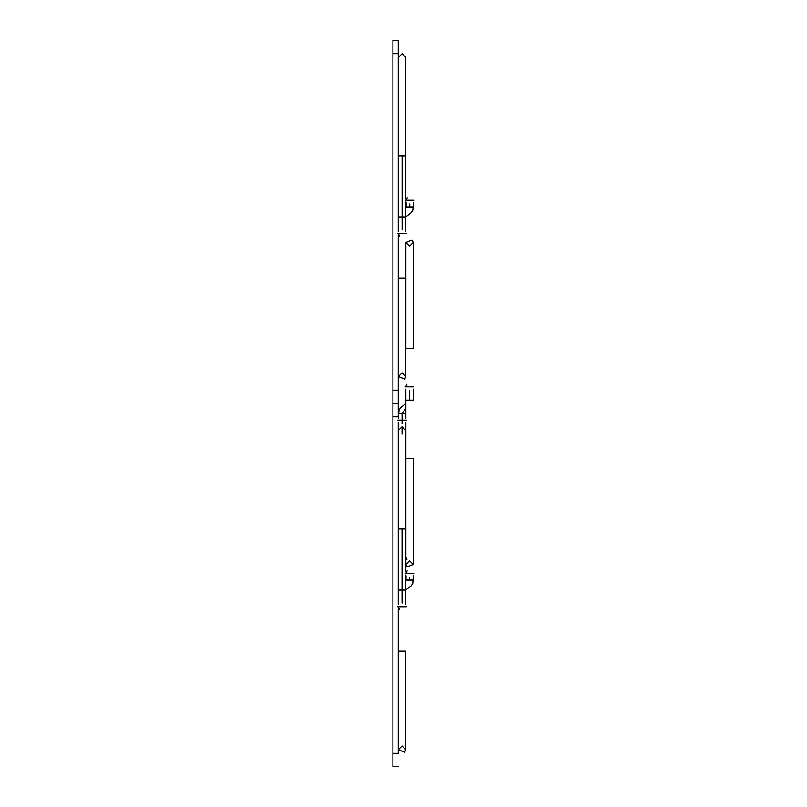 <?xml version="1.0" encoding="UTF-8"?>
<svg xmlns="http://www.w3.org/2000/svg" width="807" height="807" viewBox="0 0 807 807"><rect width="100%" height="100%" fill="white"/><g stroke="black" fill="none" stroke-linecap="round" stroke-linejoin="round"><path stroke-width="1.21" d="M398.244 403.5L398.244 418.087L398.244 403.5L392.908 403.5L398.244 403.5L398.244 390.174L398.244 403.5L392.908 403.5L392.908 416.826L398.244 416.826L392.908 416.826L392.908 753.324L398.244 753.324L398.244 608.831L398.244 753.324L392.908 753.324L392.908 766.65L398.244 766.65L392.908 766.65L392.908 403.5L398.244 403.5M398.244 422.232L398.244 604.625L398.244 422.232M406.042 573.02L407.101 570.821L406.022 573.484M409.684 577.076L409.684 580.082L413.355 580.082L409.684 580.082L409.684 577.076M405.689 580.899L406.022 580.082L409.684 580.082L406.022 580.082L406.022 575.724M399.435 609.325L398.365 606.733L405.689 606.733L398.365 606.733M402.027 603.061L402.027 590.068L398.365 590.068L402.027 590.068L402.027 603.061M405.689 604.423L405.689 590.068L402.027 590.068L405.689 590.068L411.217 585.741L412.72 583.431L413.355 575.724M402.027 590.068L402.027 528.968L398.365 528.968L402.027 528.968L402.027 590.068M405.689 571.749L405.689 528.968L402.027 528.968L405.689 528.968L405.689 430.484L402.027 426.822L398.365 430.484L398.365 604.423M402.027 426.822L402.027 434.156M402.027 745.991L405.689 749.663L404.62 752.245L405.689 749.663L404.62 752.245L398.365 749.663L404.62 752.245L398.365 749.663L402.027 745.991M405.689 651.178L398.365 651.178L405.689 651.178L405.689 749.663M405.356 573.414L414.021 573.414L405.356 573.414M413.355 573.414L406.022 573.414L413.355 573.414M397.69 606.733L406.355 606.733L397.69 606.733M406.113 199.904L407.172 197.705L406.092 200.368M409.754 203.959L409.754 206.965L413.426 206.965L409.754 206.965L409.754 203.959M405.76 207.782L406.092 206.965L409.754 206.965L406.092 206.965L406.092 202.607M399.505 236.209L398.436 233.616L405.76 233.616L398.436 233.616M402.098 229.955L402.098 216.962L398.436 216.962L402.098 216.962L402.098 229.955M405.76 231.306L405.76 216.962L402.098 216.962L405.76 216.962L411.288 212.624L412.791 210.314L413.426 202.607M402.098 216.962L402.098 155.852L398.436 155.852L402.098 155.852L402.098 216.962M405.76 198.633L405.76 155.852L402.098 155.852L405.76 155.852L405.76 57.368L402.098 53.706L398.436 57.368L398.436 231.306M398.436 278.062L398.436 376.546L402.098 372.874L405.76 376.546L404.69 379.139L398.436 376.546L404.69 379.139L405.76 376.546L405.76 278.062L398.436 278.062L405.76 278.062M405.76 376.536L404.69 379.139L398.436 376.546M405.427 200.297L414.092 200.297L405.427 200.297M413.426 200.297L406.092 200.297L413.426 200.297M397.76 233.616L406.425 233.616L397.76 233.616M405.86 386.442L406.92 384.253L405.84 386.906M409.512 390.507L409.512 400.171L413.174 400.171L409.512 400.171L409.512 390.507M405.84 418.076L405.84 400.171L409.512 400.171L405.84 400.171L405.84 389.145M413.174 400.171L413.174 389.145M405.84 422.243L405.84 458.477L413.174 458.477L405.84 458.477L405.84 564.416L406.92 567.008L413.174 564.416L406.92 567.008L405.84 564.416L406.92 567.008L413.174 564.416L409.512 560.754L405.84 564.416M405.84 242.584L412.095 239.992L413.174 242.584L409.512 246.246L405.84 242.584L412.095 239.992L405.84 242.584L405.84 348.523L413.174 348.523L405.84 348.523M413.174 242.584L412.095 239.992L413.174 242.584L413.174 348.523M406.92 559.412L405.84 556.82M402.047 413.497L405.709 413.497L402.047 413.497L405.84 408.463L402.047 413.497L398.376 413.497L402.047 413.497L402.047 416.493L402.047 413.497M405.175 386.846L413.84 386.846L405.175 386.846M413.174 386.846L405.84 386.846L413.174 386.846M397.71 420.154L406.375 420.154L397.71 420.154M402.047 416.493L402.047 423.826L402.047 416.493M398.244 40.35L398.244 231.639L398.244 40.35L392.908 40.35L398.244 40.35M398.244 235.583L398.244 390.174L398.244 235.583M392.908 40.35L392.908 53.676L398.244 53.676L392.908 53.676L392.908 390.174L398.244 390.174L392.908 390.174L392.908 403.5L392.908 40.35M405.689 590.068L405.689 575.078M398.365 651.178L398.365 749.663M405.76 216.962L405.76 201.962M413.174 458.477L413.174 564.416M405.709 417.855L405.84 412.851M398.376 417.855L399.001 410.188L400.454 407.888L405.84 403.5"/></g></svg>
